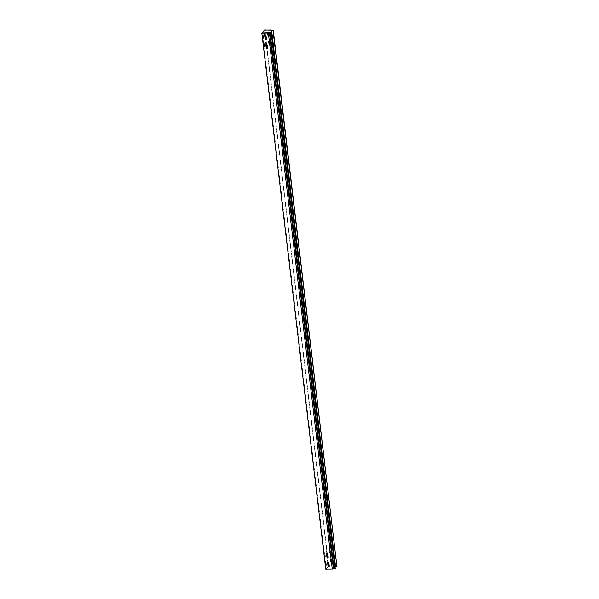 <?xml version="1.0" encoding="UTF-8"?>
<svg xmlns="http://www.w3.org/2000/svg" width="599" height="599" viewBox="0 0 599 599"><rect width="100%" height="100%" fill="white"/><g stroke="black" fill="none" stroke-linecap="round" stroke-linejoin="round"><path stroke-width="0.45" stroke-dasharray="3 2.25" d="M327.908 562.379L327.683 560.462L327.406 560.05L327.286 560.889L327.93 564.528M327.054 560.058L327.518 564.558L327.054 560.058M264.226 43.48L264.691 47.987L264.226 43.48M263.867 43.487L264.331 47.987L263.867 43.487M263.163 34.547L263.627 39.047L263.163 34.547M262.804 34.555L263.268 39.055L262.804 34.555M266.128 44.274L265.904 42.364L265.627 41.952L265.507 42.791L266.151 46.43M265.275 41.952L265.739 46.46L265.275 41.952M326.844 553.446L326.612 551.529L326.343 551.117L326.223 551.956L326.867 555.595M325.983 551.125L326.455 555.625L325.983 551.125M324.943 552.645L325.407 557.152L324.943 552.645M324.583 552.652L325.047 557.152L324.583 552.652M326.006 561.577L326.47 566.085L326.006 561.577M325.646 561.585L326.111 566.085L325.646 561.585M265.065 35.341L264.833 33.432L264.563 33.02L264.444 33.858L265.087 37.497M264.204 33.02L264.676 37.527L264.204 33.02M264.968 35.401A0.659 0.592 42.6 0 1 266.136 35.775L266.518 38.995A0.659 0.592 42.6 0 1 266.315 39.504M267.461 32.9A0.659 0.592 -137.4 0 0 267.468 32.975L267.85 36.195A0.659 0.592 -137.4 0 0 268.966 36.629A0.659 0.592 -137.4 0 0 269.101 36.18L268.719 32.96A0.659 0.592 -137.4 0 0 268.666 32.773M267.588 32.9L267.963 36.067A0.659 0.592 -137.4 0 0 269.078 36.509A0.659 0.592 -137.4 0 0 269.213 36.052L268.831 32.84A0.659 0.592 -137.4 0 0 267.671 32.466M326.747 553.506A0.659 0.592 42.6 0 1 327.915 553.873L328.297 557.092A0.659 0.592 42.6 0 1 328.095 557.602M330.334 554.906A0.659 0.592 -137.4 0 0 330.88 554.277L330.498 551.058A0.659 0.592 -137.4 0 0 329.39 550.623A0.659 0.592 -137.4 0 0 329.248 551.073L329.63 554.292A0.659 0.592 -137.4 0 0 330.334 554.906M330.446 554.786A0.659 0.592 -137.4 0 0 330.992 554.157L330.611 550.938A0.659 0.592 -137.4 0 0 329.502 550.496A0.659 0.592 -137.4 0 0 329.36 550.953L329.742 554.165A0.659 0.592 -137.4 0 0 330.446 554.786M327.818 562.439A0.659 0.592 42.6 0 1 328.978 562.813L329.368 566.025A0.659 0.592 42.6 0 1 329.165 566.534M331.397 563.839A0.659 0.592 -137.4 0 0 331.951 563.21L331.569 559.99A0.659 0.592 -137.4 0 0 330.453 559.556A0.659 0.592 -137.4 0 0 330.311 560.005L330.693 563.225A0.659 0.592 -137.4 0 0 331.397 563.839M331.509 563.719A0.659 0.592 -137.4 0 0 332.063 563.09L331.681 559.87A0.659 0.592 -137.4 0 0 330.566 559.429A0.659 0.592 -137.4 0 0 330.423 559.885L330.805 563.105A0.659 0.592 -137.4 0 0 331.509 563.719M266.038 44.333A0.659 0.592 42.6 0 1 267.199 44.708L267.581 47.927A0.659 0.592 42.6 0 1 267.386 48.437M269.617 45.741A0.659 0.592 -137.4 0 0 270.171 45.112L269.782 41.893A0.659 0.592 -137.4 0 0 268.674 41.451A0.659 0.592 -137.4 0 0 268.532 41.908L268.914 45.127A0.659 0.592 -137.4 0 0 269.617 45.741M269.73 45.621A0.659 0.592 -137.4 0 0 270.284 44.985L269.894 41.773A0.659 0.592 -137.4 0 0 268.786 41.331A0.659 0.592 -137.4 0 0 268.644 41.788L269.026 45A0.659 0.592 -137.4 0 0 269.73 45.621M334.991 566.167L328.552 565.988L325.744 569.05M268.292 32.893L332.205 568.855L326.215 568.923L328.409 566.527M328.349 562.341L327.795 557.721M327.286 553.401L267.087 48.556M266.57 44.236L266.016 39.624M265.507 35.304L265.222 32.923M329.248 566.1L334.789 566.04L271.152 32.376M326.215 568.923L262.302 32.96M328.552 565.988L264.646 30.025M335.073 565.913L271.16 29.95M272.792 29.995L336.705 565.958L335.56 566.227L271.654 30.264M336.705 565.958L337.17 566.25M335.17 565.98L335.56 566.227M332.205 568.855L333.86 568.354L269.947 32.383M335.253 568.339L333.86 568.354"/><path stroke-width="0.9" d="M265.851 39.751A0.659 0.592 -137.4 0 0 266.405 39.115L266.023 35.903A0.659 0.592 -137.4 0 0 264.908 35.461A0.659 0.592 -137.4 0 0 264.773 35.918L265.155 39.13A0.659 0.592 -137.4 0 0 265.851 39.751M266.315 39.504A0.659 0.592 42.6 0 1 265.267 39.01L264.885 35.79A0.659 0.592 42.6 0 1 264.968 35.401M327.638 557.849A0.659 0.592 -137.4 0 0 328.185 557.212L327.803 554A0.659 0.592 -137.4 0 0 326.687 553.558A0.659 0.592 -137.4 0 0 326.552 554.015L326.934 557.227A0.659 0.592 -137.4 0 0 327.638 557.849M328.095 557.602A0.659 0.592 42.6 0 1 327.047 557.107L326.665 553.888A0.659 0.592 42.6 0 1 326.747 553.506M328.701 566.781A0.659 0.592 -137.4 0 0 329.255 566.145L328.866 562.933A0.659 0.592 -137.4 0 0 327.758 562.491A0.659 0.592 -137.4 0 0 327.616 562.948L327.997 566.16A0.659 0.592 -137.4 0 0 328.701 566.781M329.165 566.534A0.659 0.592 42.6 0 1 328.11 566.04L327.728 562.82A0.659 0.592 42.6 0 1 327.818 562.439M266.922 48.684A0.659 0.592 -137.4 0 0 267.468 48.047L267.087 44.835A0.659 0.592 -137.4 0 0 265.978 44.393A0.659 0.592 -137.4 0 0 265.836 44.85L266.218 48.062A0.659 0.592 -137.4 0 0 266.922 48.684M267.386 48.437A0.659 0.592 42.6 0 1 266.33 47.942L265.949 44.723A0.659 0.592 42.6 0 1 266.038 44.333M329.248 566.1L328.409 566.527M271.152 32.376L270.883 30.077L264.885 30.145L262.302 32.96L269.43 32.683L333.344 568.646L334.01 568.893L335.253 568.339L271.34 32.368L269.43 32.683M273.256 30.287L336.938 566.497L335.545 566.512L271.632 30.549L273.256 30.287L264.646 30.025L261.83 33.087L268.569 32.945M261.83 33.087L325.744 569.05L332.258 568.975L268.352 33.012M268.666 32.773A0.659 0.592 -137.4 0 0 267.461 32.9M328.799 566.107L328.349 562.341M327.795 557.721L327.286 553.401M267.087 48.556L266.57 44.236M266.016 39.624L265.507 35.304M265.222 32.923L264.885 30.145M327.93 564.528L327.908 562.379M266.151 46.43L266.128 44.274M326.867 555.595L326.844 553.446M265.087 37.497L265.065 35.341M267.671 32.466A0.659 0.592 -137.4 0 0 267.581 32.855L267.588 32.9M271.632 30.549L270.883 30.077M334.991 566.167L335.545 566.512M336.938 566.497L273.024 30.534M268.367 32.87L271.34 32.368M270.097 32.93L334.01 568.893M332.258 568.975L333.344 568.646M335.021 568.586L271.115 32.623"/></g></svg>
